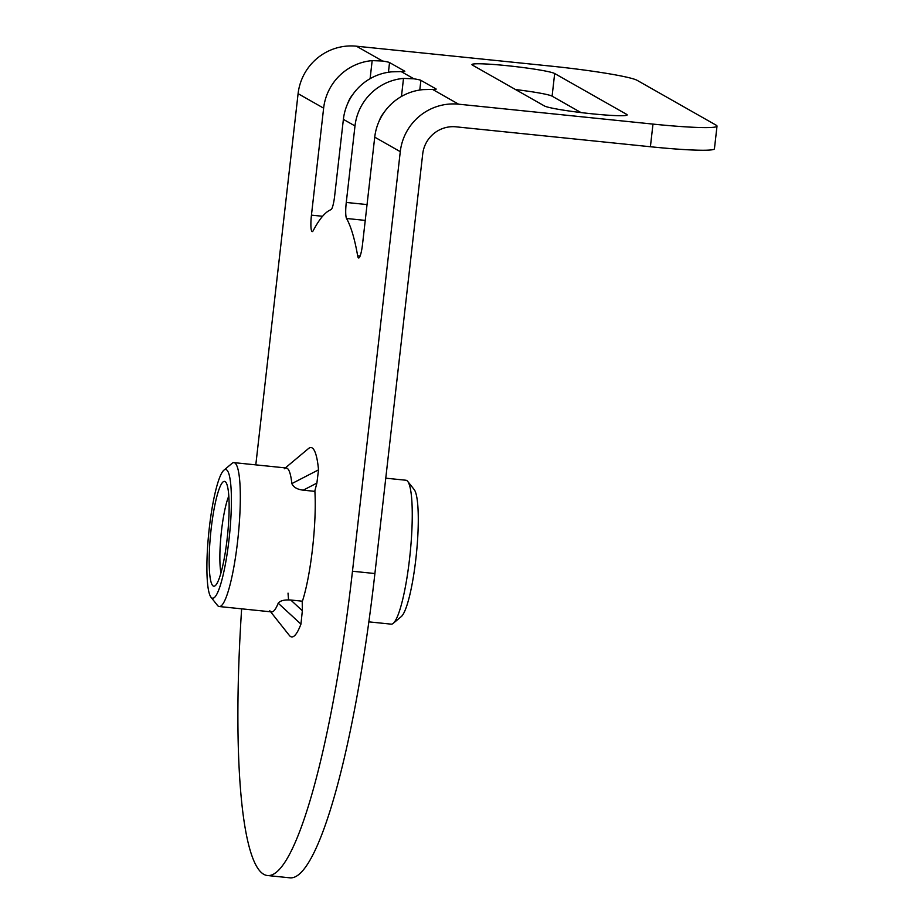 <?xml version="1.0" encoding="UTF-8"?>
<svg xmlns="http://www.w3.org/2000/svg" width="924" height="924" viewBox="0 0 924 924"><rect width="100%" height="100%" fill="white"/><g stroke="black" fill="none" stroke-linecap="round" stroke-linejoin="round"><path stroke-width="1.39" d="M388.438 72.245L389.535 62.555L404.631 71.125A15.223 1.063 6.5 0 1 404.816 71.31A15.223 1.063 6.5 0 1 401.166 71.587L391.903 71.829A53.292 52.472 119.6 0 0 343.382 119.369L354.989 125.953L346.269 202.448A15.223 2.449 95.8 0 0 346.546 218.48A335.008 53.915 -84.2 0 1 357.657 255.833A15.223 2.449 95.8 0 0 358.674 257.969A15.223 2.449 95.8 0 0 362.543 244.132L374.728 137.156A53.292 52.472 119.6 0 1 423.25 89.616L432.513 89.374A15.223 1.063 6.5 0 0 436.163 89.108A15.223 1.063 6.5 0 0 435.989 88.912L435.943 89.258M419.785 90.032L420.894 80.342L435.989 88.912M420.894 80.342A15.223 1.063 6.5 0 0 413.894 78.806L403.511 78.413L401.455 96.466M389.535 62.555A15.223 1.063 6.5 0 0 382.536 61.019L372.164 60.626L370.108 78.679M343.382 119.369L334.661 195.853A15.223 2.449 95.8 0 1 330.988 209.656A335.008 53.915 -84.2 0 0 313.236 230.619A15.223 2.449 95.8 0 1 312.22 231.601A15.223 2.449 95.8 0 1 311.446 215.142L323.631 108.166A53.292 52.472 -60.4 0 1 372.164 60.626M353.014 94.202A30.457 29.984 119.6 0 0 347.609 103.731M354.989 125.953A53.292 52.472 -60.4 0 1 403.511 78.413M384.372 112A30.457 29.984 119.6 0 0 378.967 121.518M255.798 464.864L298.094 93.67A53.292 52.472 -60.4 0 1 356.433 46.2L550.796 66.101A76.138 5.301 -173.5 0 1 637.156 80.353L716.123 125.167A76.138 5.301 -173.5 0 1 717.012 126.126A76.138 5.301 -173.5 0 1 652.979 124.093L458.627 104.193A53.292 52.472 119.6 0 0 400.277 151.663L352.471 571.24A335.008 53.915 95.8 0 1 267.244 875.502A335.008 53.915 95.8 0 1 241.638 608.835M554.677 73.527L626.668 114.38A41.88 2.922 -173.5 0 1 627.165 114.911A41.88 2.922 -173.5 0 1 588.6 113.444A41.88 2.922 -173.5 0 1 544.444 105.96L472.453 65.107A41.88 2.922 -173.5 0 1 471.956 64.576A41.88 2.922 -173.5 0 1 510.522 66.043A41.88 2.922 -173.5 0 1 554.677 73.527L552.102 96.165A41.88 2.922 6.5 0 0 515.523 89.547M267.244 875.502L289.674 877.8A335.008 53.915 -84.2 0 0 374.901 573.538L422.707 153.95A30.457 29.984 -60.4 0 1 456.04 126.831L650.404 146.743A76.138 5.301 6.5 0 0 714.437 148.764L717.012 126.126M581.011 112.578L552.102 96.165M314.865 490.817A73.088 11.758 95.8 0 1 302.217 601.801M220.952 572.834A43.567 7.011 95.8 0 1 221.148 534.026A43.567 7.011 95.8 0 1 228.829 495.992M385.758 478.182L405.925 480.237A72.326 11.642 95.8 0 1 407.715 481.392L414.229 489.616A64.715 10.418 95.8 0 1 416.389 554.019A64.715 10.418 95.8 0 1 401.212 616.654L393.174 623.377A72.326 11.642 95.8 0 1 391.187 624.15L368.803 621.852M224.52 481.392A52.703 8.478 -84.2 0 0 210.302 537.248A52.703 8.478 -84.2 0 0 215.223 585.689A52.703 8.478 -84.2 0 0 227.593 534.684A52.703 8.478 -84.2 0 0 225.826 482.236A52.703 8.478 -84.2 0 0 224.52 481.392M212.555 598.198A64.715 10.418 95.8 0 1 210.949 597.17A64.715 10.418 95.8 0 1 208.789 532.755A64.715 10.418 95.8 0 1 223.966 470.131A64.715 10.418 95.8 0 1 230.018 529.625A64.715 10.418 95.8 0 1 212.555 598.198M223.966 470.131L232.005 463.398A72.326 11.642 95.8 0 1 233.991 462.635A72.326 11.642 95.8 0 1 238.207 535.77A72.326 11.642 95.8 0 1 219.254 606.537A72.326 11.642 95.8 0 1 217.463 605.382L210.949 597.17M219.254 606.537L271.587 611.896A72.326 11.642 95.8 0 1 269.796 610.741M407.715 481.392A72.326 11.642 95.8 0 1 410.141 553.384A72.326 11.642 95.8 0 1 393.174 623.377M288.623 599.884A72.326 11.642 95.8 0 1 288.034 593.139M290.748 600.011L302.217 601.189L302.344 610.741L290.748 600.011C284.361 599.595 280.18 600.658 278.216 603.199A72.326 11.642 95.8 0 1 271.587 611.896M278.216 603.199L300.947 624.127L302.344 610.741M300.947 624.127A95.172 15.315 95.8 0 1 289.327 635.4L270.628 611.804M291.845 483.599C293.509 487.283 297.32 489.477 303.268 490.17L316.886 483.09L318.526 469.842L291.845 483.599A72.326 11.642 95.8 0 0 286.325 467.994A72.326 11.642 95.8 0 0 284.338 468.757M316.886 483.09L314.726 491.349L303.268 490.17M285.366 467.891L308.454 448.579A95.172 15.315 95.8 0 1 318.526 469.842M311.446 215.142L322.58 216.274M346.546 218.48L365.246 220.397M346.269 202.448L367.047 204.574M357.657 255.833L360.083 256.087M356.433 46.2L382.536 61.019M401.166 71.587L413.894 78.806M432.513 89.374L458.627 104.193M374.728 137.156L400.277 151.663M298.094 93.67L323.631 108.166M652.979 124.093L650.404 146.743M626.564 115.315L626.668 114.38M374.901 573.538L352.471 571.24M233.991 462.635L286.325 467.994"/></g></svg>
